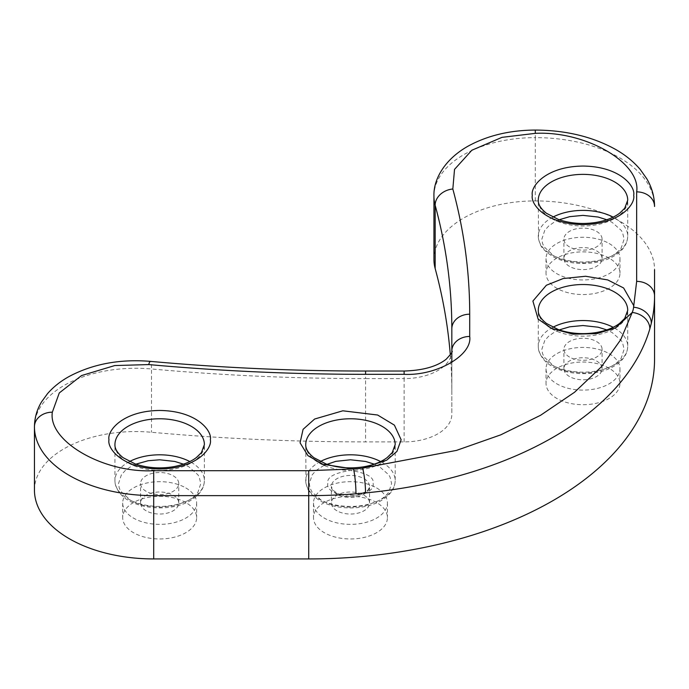 <?xml version="1.0" encoding="UTF-8"?>
<svg xmlns="http://www.w3.org/2000/svg" width="689" height="689" viewBox="0 0 689 689"><rect width="100%" height="100%" fill="white"/><g stroke="black" fill="none" stroke-linecap="round" stroke-linejoin="round"><path stroke-width="0.52" stroke-dasharray="3.44 2.58" d="M34.45 490.086A101.361 58.522 180 0 1 151.502 432.27A1383.297 798.637 -0 0 0 365.583 441.89L404.124 441.89A47.696 27.543 -0 0 0 451.829 414.347L451.829 392.093A1383.297 798.637 -0 0 0 450.322 354.921M433.941 259.443A101.361 58.522 180 0 1 535.301 200.921A119.249 68.848 180 0 1 654.55 269.769L654.55 359.27M609.136 258.117A36.965 21.342 -0 0 0 568.856 253.492A36.965 21.342 -0 0 0 546.033 273.206A36.965 21.342 -0 0 0 582.997 294.556A36.965 21.342 -0 0 0 619.971 273.206A36.965 21.342 -0 0 0 609.136 258.117M609.136 368.279A36.965 21.342 -0 0 0 568.856 363.646A36.965 21.342 -0 0 0 546.033 383.368A36.965 21.342 -0 0 0 582.997 404.71A36.965 21.342 -0 0 0 619.971 383.368A36.965 21.342 -0 0 0 609.136 368.279M376.599 502.531A36.965 21.342 -0 0 0 336.318 497.906A36.965 21.342 -0 0 0 313.495 517.62A36.965 21.342 -0 0 0 350.46 538.962A36.965 21.342 -0 0 0 387.433 517.62A36.965 21.342 -0 0 0 376.599 502.531M185.806 502.531A36.965 21.342 -0 0 0 145.517 497.906A36.965 21.342 -0 0 0 122.694 517.62A36.965 21.342 -0 0 0 159.659 538.962A36.965 21.342 -0 0 0 196.632 517.62A36.965 21.342 -0 0 0 185.806 502.531M451.829 362.448L451.829 392.093M404.124 441.89L404.124 378.597A47.696 27.543 180 0 0 451.829 351.063L451.829 414.347M609.136 243.51A36.965 21.342 180 0 1 619.971 258.608A36.965 21.342 180 0 1 582.997 279.949A36.965 21.342 180 0 1 546.033 258.608A36.965 21.342 180 0 1 568.856 238.885A36.965 21.342 180 0 1 609.136 243.51M609.136 353.672A36.965 21.342 180 0 1 619.971 368.761A36.965 21.342 180 0 1 582.997 390.103A36.965 21.342 180 0 1 546.033 368.761A36.965 21.342 180 0 1 568.856 349.047A36.965 21.342 180 0 1 609.136 353.672M376.599 487.924A36.965 21.342 180 0 1 387.433 503.013A36.965 21.342 180 0 1 350.46 524.363A36.965 21.342 180 0 1 313.495 503.013A36.965 21.342 180 0 1 336.318 483.299A36.965 21.342 180 0 1 376.599 487.924M185.806 487.924A36.965 21.342 180 0 1 196.632 503.013A36.965 21.342 180 0 1 159.659 524.363A36.965 21.342 180 0 1 122.694 503.013A36.965 21.342 180 0 1 145.517 483.299A36.965 21.342 180 0 1 185.806 487.924M569.51 266.393A19.077 11.015 180 0 1 563.921 258.608A19.077 11.015 180 0 1 582.997 247.592A19.077 11.015 180 0 1 602.083 258.608A19.077 11.015 180 0 1 590.301 268.779A19.077 11.015 180 0 1 569.51 266.393M569.51 376.547A19.077 11.015 180 0 1 563.921 368.761A19.077 11.015 180 0 1 582.997 357.746A19.077 11.015 180 0 1 602.083 368.761A19.077 11.015 180 0 1 590.301 378.941A19.077 11.015 180 0 1 569.51 376.547M336.973 510.807A19.077 11.015 180 0 1 331.383 503.013A19.077 11.015 180 0 1 350.46 491.998A19.077 11.015 180 0 1 369.545 503.013A19.077 11.015 180 0 1 357.763 513.193A19.077 11.015 180 0 1 336.973 510.807M146.171 510.807A19.077 11.015 180 0 1 140.582 503.013A19.077 11.015 180 0 1 159.659 491.998A19.077 11.015 180 0 1 178.744 503.013A19.077 11.015 180 0 1 166.962 513.193A19.077 11.015 180 0 1 146.171 510.807M569.51 246.92A19.077 11.015 180 0 1 563.921 239.135A19.077 11.015 180 0 1 582.997 228.119A19.077 11.015 180 0 1 602.083 239.135A19.077 11.015 180 0 1 590.301 249.306A19.077 11.015 180 0 1 569.51 246.92M569.51 357.074A19.077 11.015 180 0 1 563.921 349.289A19.077 11.015 180 0 1 582.997 338.273A19.077 11.015 180 0 1 602.083 349.289A19.077 11.015 180 0 1 590.301 359.469A19.077 11.015 180 0 1 569.51 357.074M146.171 491.335A19.077 11.015 180 0 1 140.582 483.54A19.077 11.015 180 0 1 159.659 472.525A19.077 11.015 180 0 1 178.744 483.54A19.077 11.015 180 0 1 166.962 493.72A19.077 11.015 180 0 1 146.171 491.335M559.201 219.748L553.913 222.332L548.608 226.087L544.749 230.384L541.855 239.135L542.579 243.579L544.069 246.817L553.913 255.929L560.407 258.986L567.857 261.217L582.997 262.888L598.147 261.217L612.09 255.929L617.396 252.174L621.254 247.876L624.139 239.135L622.52 232.512L621.254 230.384L612.09 222.332L606.802 219.748M559.201 329.91L553.913 332.494L548.608 336.241L544.749 340.547L541.855 349.289L542.579 353.741L544.069 356.971L553.913 366.083L560.407 369.14L567.857 371.371L582.997 373.042L590.706 372.628L598.147 371.371L612.09 366.083L617.396 362.336L621.254 358.03L624.139 349.289L622.52 342.674L621.254 340.547L612.09 332.494L606.802 329.91M135.862 464.162L130.574 466.746L125.269 470.501L121.41 474.799L118.525 483.54L119.24 487.993L120.73 491.231L130.574 500.335L137.068 503.401L144.518 505.631L159.659 507.293L174.808 505.631L188.752 500.335L194.057 496.588L197.915 492.282L200.8 483.54L199.181 476.926L197.915 474.799L188.752 466.746L183.463 464.162M323.942 465.385L316.07 470.501L312.212 474.799L309.318 483.54L310.041 487.993L311.859 491.757L321.375 500.335L327.869 503.401L335.319 505.631L350.46 507.293L365.609 505.631L379.553 500.335L384.858 496.588L388.717 492.282L391.602 483.54L389.983 476.926L388.717 474.799L379.553 466.746L374.265 464.162M535.301 200.921L535.301 137.628A119.249 68.848 180 0 1 654.55 206.476M433.941 196.15A101.361 58.522 180 0 1 535.301 137.628L535.301 130.066M404.124 371.035L404.124 378.597L365.583 378.597L365.583 441.89M365.583 371.035L365.583 378.597A1383.297 798.637 180 0 1 151.502 368.977L151.502 432.27M34.45 426.792A101.361 58.522 180 0 1 151.502 368.977A17.888 2.256 95.2 0 0 150.34 361.363M336.973 494.254A19.077 11.015 180 0 1 331.383 486.494A19.077 11.015 180 0 1 350.434 475.444A19.077 11.015 180 0 1 369.545 486.46A19.077 11.015 180 0 1 357.763 496.64A19.077 11.015 180 0 1 336.973 494.254M320.307 461.561A44.716 25.82 -0 0 0 305.744 480.698A44.716 25.82 -0 0 0 318.843 498.879A44.716 25.82 -0 0 0 367.573 504.477A44.716 25.82 -0 0 0 395.185 480.621L395.185 444.594A44.716 25.82 180 0 1 367.573 468.451A44.716 25.82 180 0 1 318.843 462.853A44.716 25.82 180 0 1 305.744 444.594L306.002 483.592C307.974 489.259 307.087 492.11 319.722 500.593C335.922 510.308 364.86 510.411 381.361 500.507C390.275 495.27 394.883 488.639 395.185 480.621A44.716 25.82 -0 0 0 380.621 461.561M552.845 327.301A44.716 25.82 -0 0 0 538.281 346.438A44.716 25.82 -0 0 0 551.381 364.627A44.716 25.82 -0 0 0 600.11 370.217A44.716 25.82 -0 0 0 627.722 346.369L627.722 310.343A44.716 25.82 180 0 1 600.11 334.191A44.716 25.82 180 0 1 551.381 328.601A44.716 25.82 180 0 1 538.281 310.343L538.281 346.369C538.316 346.696 537.498 351.933 543.914 359.796C556.729 375.04 593.892 378.416 613.899 366.247C622.813 361.019 627.421 354.387 627.722 346.369A44.716 25.82 -0 0 0 613.158 327.301M552.845 217.147A44.716 25.82 -0 0 0 538.281 236.284A44.716 25.82 -0 0 0 551.381 254.465A44.716 25.82 -0 0 0 600.11 260.063A44.716 25.82 -0 0 0 627.722 236.206L627.722 200.18A44.716 25.82 180 0 1 600.11 224.037A44.716 25.82 180 0 1 551.381 218.439A44.716 25.82 180 0 1 538.281 200.18L538.54 239.178C540.512 244.845 539.625 247.696 552.259 256.187C568.459 265.894 597.397 265.997 613.899 256.093C622.813 250.856 627.421 244.233 627.722 236.206A44.716 25.82 -0 0 0 613.158 217.147M129.506 461.561A44.716 25.82 -0 0 0 114.942 480.698A44.716 25.82 -0 0 0 128.042 498.879A44.716 25.82 -0 0 0 176.772 504.477A44.716 25.82 -0 0 0 204.383 480.621L204.383 444.594A44.716 25.82 180 0 1 176.772 468.451A44.716 25.82 180 0 1 128.042 462.853A44.716 25.82 180 0 1 114.942 444.594L114.942 480.621C114.977 480.948 114.159 486.184 120.575 494.056C133.39 509.292 170.553 512.668 190.56 500.507C199.474 495.27 204.082 488.639 204.383 480.621A44.716 25.82 -0 0 0 189.82 461.561M327.809 483.54C326.517 489.724 334.07 494.091 350.46 496.623C366.858 494.091 374.411 489.724 373.119 483.54C374.411 477.356 366.858 472.999 350.46 470.458C334.07 472.999 326.517 477.356 327.809 483.54M546.033 258.608L546.033 273.206M619.971 258.608L619.971 273.206M546.033 368.761L546.033 383.368M619.971 368.761L619.971 383.368M313.495 503.013L313.495 517.62M387.433 503.013L387.433 517.62M122.694 503.013L122.694 517.62M196.632 503.013L196.632 517.62M602.083 258.608L602.083 239.135M563.921 258.608L563.921 239.135M602.083 368.761L602.083 349.289M563.921 368.761L563.921 349.289M369.545 503.013L369.545 486.46L368.434 489.466L366.29 491.567L356.127 495.512L339.401 494.091L334.535 491.49L332.503 489.474L331.383 486.46L331.383 503.013M178.744 503.013L178.744 483.54M140.582 503.013L140.582 483.54"/><path stroke-width="1.03" d="M636.662 281.379A17.888 14.607 180 0 1 654.55 295.977L654.55 359.27A345.826 199.664 180 0 1 308.724 558.934L153.699 558.934A119.249 68.848 180 0 1 34.45 490.086L34.45 426.792C34.528 417.947 36.896 409.645 41.555 401.876L47.507 393.669C53.415 386.891 60.718 381.112 69.408 376.34C93.041 363.895 120.015 358.909 150.34 361.363A17.888 2.256 95.2 0 0 148.729 364.576C220.575 371.07 292.859 374.316 365.583 374.325L404.124 374.325C436.576 376.013 472.645 355.188 469.709 336.456L469.709 314.201C469.7 272.215 464.076 230.488 452.828 189.001L454.525 169.382L471.87 150.219L501.988 137.352L535.301 133.356C585.452 130.738 641.192 162.923 636.662 191.869L636.662 281.379L633.587 307.234A17.888 14.469 13.4 0 1 651.312 323.253A345.826 199.664 180 0 0 654.55 295.977L654.55 269.769M450.322 354.921A1383.297 798.637 -0 0 0 435.155 268.495A101.361 58.522 180 0 1 433.941 259.443L433.941 196.15A101.361 58.522 180 0 0 435.155 205.21A1383.297 798.637 180 0 1 451.829 328.808L451.829 362.448M469.709 314.201A17.888 14.607 0 0 0 451.829 328.808L451.829 351.063A17.888 14.607 0 0 1 469.709 336.456M651.312 323.253L649.856 328.782A17.888 14.409 -163.9 0 0 632.209 312.479L620.677 339.772L601.463 366.712L574.583 392.23L540.615 415.252L500.722 434.862L456.531 450.391L362.595 468.141A17.888 2.403 84.5 0 1 365.532 492.928L355.963 493.772A17.888 1.998 -94.6 0 0 353.517 468.933L308.724 470.708L153.699 470.708C103.548 473.326 47.808 441.141 52.338 412.186A17.888 14.607 180 0 0 34.45 426.792A119.249 68.848 180 0 0 153.699 495.641L308.724 495.641L308.724 558.934M362.595 468.141A50.685 29.257 180 0 1 353.517 468.933L322.96 464.3L307.923 455.636L300.068 442.812L303.091 429.325L314.64 419.024L342.838 410.799L377.624 415.019L394.401 425.139L401.144 439.789L396.916 451.433L386.684 460.192L362.595 468.141M633.587 307.234A50.685 29.257 180 0 1 632.209 312.479L615.458 327.947L596.648 333.648L573.11 334.174L551.708 328.489L538.118 319.059L532.898 301.067L546.368 285.255L563.18 278.545L585.598 276.255L607.741 279.932L623.614 287.976L633.682 305.528L633.587 307.234M606.802 219.748L598.147 217.044L582.997 215.381L569.691 216.656L559.201 219.748M606.802 329.91L598.147 327.206L582.997 325.535L569.691 326.81L559.201 329.91M183.463 464.162L174.808 461.458L159.659 459.787L148.204 460.726L135.862 464.162M374.265 464.162L365.609 461.458L350.46 459.787L335.776 461.354L323.942 465.385M153.699 558.934L153.699 470.708M649.856 328.782A345.826 199.664 180 0 1 365.532 492.928M355.963 493.772A345.826 199.664 180 0 1 308.724 495.641L308.724 470.708M435.155 268.495L435.155 205.21A17.888 14.426 -15.2 0 1 452.828 189.001M535.301 133.356L535.301 130.066C565.927 130.23 592.755 136.715 615.785 149.53C625.578 155.137 633.751 161.812 640.305 169.563L646.79 178.752C651.889 187.442 654.472 196.684 654.55 206.476A17.888 14.607 180 0 0 636.662 191.869M150.34 361.363C221.651 367.805 293.393 371.035 365.583 371.035L404.124 371.035L404.124 374.325M365.583 371.035L365.583 374.325M52.338 412.186L59.271 392.954L81.543 375.565L114.744 365.558L148.729 364.576M633.682 195.314C635.714 186.753 620.513 166.454 582.997 166.058C545.49 166.454 530.28 186.753 532.321 195.314C530.28 203.875 545.49 224.175 582.997 224.58C620.513 224.175 635.714 203.875 633.682 195.314M210.343 439.728C212.384 431.168 197.175 410.868 159.659 410.463C122.151 410.868 106.941 431.168 108.983 439.728C106.941 448.289 122.151 468.589 159.659 468.985C197.175 468.589 212.384 448.289 210.343 439.728M305.744 444.594A44.716 25.82 180 0 1 350.46 418.774A44.716 25.82 180 0 1 395.185 444.594L392.179 452.682L387.089 457.642C381.206 462.043 373.326 465.109 363.465 466.841C350.21 468.873 337.748 467.917 326.061 463.955L313.926 457.711C308.259 453.138 305.528 448.772 305.744 444.594M538.281 310.343A44.716 25.82 180 0 1 582.997 284.523A44.716 25.82 180 0 1 627.722 310.343L624.716 318.43L619.626 323.382C613.744 327.792 605.864 330.858 596.002 332.589C582.748 334.621 570.285 333.657 558.598 329.704L546.463 323.46C540.796 318.886 538.066 314.52 538.281 310.343M538.281 200.18A44.716 25.82 180 0 1 582.997 174.369A44.716 25.82 180 0 1 627.722 200.18L624.716 208.267L619.626 213.228C613.744 217.629 605.864 220.695 596.002 222.426C582.748 224.459 570.285 223.503 558.598 219.541L546.463 213.297C540.796 208.733 538.066 204.357 538.281 200.18M114.942 444.594A44.716 25.82 180 0 1 159.659 418.774A44.716 25.82 180 0 1 204.383 444.594L201.377 452.682L196.287 457.642C190.405 462.043 182.525 465.109 172.663 466.841C159.409 468.873 146.946 467.917 135.268 463.955L123.124 457.711C117.457 453.138 114.727 448.772 114.942 444.594M380.621 461.561A44.716 25.82 -0 0 0 320.307 461.561M613.158 327.301A44.716 25.82 -0 0 0 552.845 327.301M613.158 217.147A44.716 25.82 -0 0 0 552.845 217.147M189.82 461.561A44.716 25.82 -0 0 0 129.506 461.561M535.301 130.066C510.161 130.178 487.95 135.432 468.666 145.827C445.215 158.789 433.312 178.873 433.941 196.15M404.124 371.035C422.917 370.449 436.929 366.514 446.162 359.227C451.286 353.767 453.173 351.046 451.829 351.063"/></g></svg>
